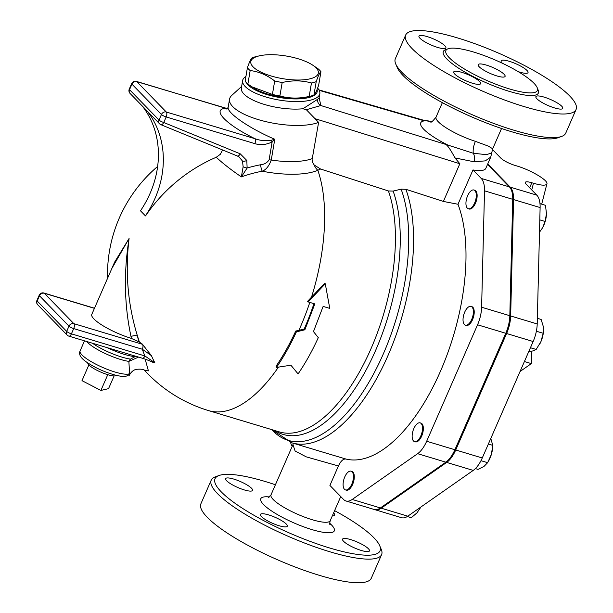 <?xml version="1.0" encoding="UTF-8"?>
<svg xmlns="http://www.w3.org/2000/svg" width="613" height="613" viewBox="0 0 613 613"><rect width="100%" height="100%" fill="white"/><g stroke="black" fill="none" stroke-linecap="round" stroke-linejoin="round"><path stroke-width="0.92" d="M524.406 361.524L531.341 363.609L531.655 351.203M520.046 371.516L531.341 363.609M87.736 362.881A15.662 3.471 23.6 0 0 88.87 364.919L81.996 380.658L100.892 390.443L108.547 388.65L114.102 375.938M88.87 364.919A15.662 3.471 23.6 0 0 107.765 374.696L100.892 390.443M107.765 374.696A15.662 3.471 23.6 0 0 116.37 375.386M128.048 375.371A3.916 3.77 -119.9 0 0 128.056 375.363L128.056 375.363A3.916 3.77 -119.9 0 0 129.588 373.646A27.401 6.076 -156.4 0 1 100.739 366.574A27.401 6.076 -156.4 0 1 80.096 350.942L84.51 340.843M80.096 350.942C78.372 354.49 80.885 358.444 87.613 362.796C96.486 368.513 106.087 372.712 116.416 375.401C122.209 376.727 126.086 376.719 128.056 375.363L130.408 373.386L129.588 373.646L128.876 361.386L138.53 357.095M310.63 96.118L306.96 97.007A34.251 11.455 -170.4 0 1 253.682 87.973L251.866 86.801L272.41 94.44A38.657 12.927 9.6 0 0 279.903 95.957C289.244 98.586 298.998 98.747 309.174 96.44A38.657 12.927 9.6 0 0 310.63 96.118A38.657 12.927 9.6 0 0 313.917 95.122C315.082 94.279 316.66 90.962 318.66 85.184L320.944 71.721C319.787 72.572 318.201 75.882 316.201 81.659A38.657 12.927 -170.4 0 1 311.458 82.977C302.117 80.357 292.363 80.196 282.187 82.502A38.657 12.927 -170.4 0 1 274.693 80.977C266.939 75.039 258.763 71.568 250.165 70.556A38.657 12.927 -170.4 0 1 248.617 69.139A38.657 12.927 -170.4 0 1 247.414 67.721C249.414 61.944 251.001 58.633 252.165 57.783A38.657 12.927 -170.4 0 1 255.445 56.787L259.123 55.898A34.251 11.455 9.6 0 0 253.069 66.84A34.251 11.455 9.6 0 0 300.454 79.989A34.251 11.455 9.6 0 0 312.4 64.94A34.251 11.455 9.6 0 0 259.123 55.898M247.414 67.721L245.131 81.184A38.657 12.927 9.6 0 0 246.334 82.602A38.657 12.927 9.6 0 0 247.882 84.019L251.866 86.801M312.4 64.94L318.193 68.886A38.657 12.927 -170.4 0 1 320.944 71.721M272.41 94.44L274.693 80.977M247.882 84.019L250.165 70.556M313.917 95.122L316.201 81.659M309.174 96.44L311.458 82.977M279.903 95.957L282.187 82.502M317.044 89.544A36.213 12.114 -170.4 0 1 287.007 98.494A36.213 12.114 -170.4 0 1 246.449 82.724M344.767 476.929A9.785 4.552 106.7 0 1 351.103 471.175A9.785 4.552 106.7 0 1 352.636 481.856A9.785 4.552 106.7 0 1 345.464 489.917A9.785 4.552 106.7 0 1 344.767 476.929M351.103 471.175L351.931 471.42A9.785 4.552 106.7 0 1 353.471 482.102A9.785 4.552 106.7 0 1 346.291 490.162L345.464 489.917M412.143 435.866A9.785 4.552 106.7 0 1 414.947 426.449A9.785 4.552 106.7 0 1 420.15 422.863A9.785 4.552 106.7 0 1 421.683 433.552A9.785 4.552 106.7 0 1 414.511 441.613A9.785 4.552 106.7 0 1 412.143 435.866M420.15 422.863L420.978 423.116A9.785 4.552 106.7 0 1 422.518 433.797A9.785 4.552 106.7 0 1 415.338 441.858L414.511 441.613M464.393 324.522A9.785 4.552 106.7 0 1 464.248 313.289A9.785 4.552 106.7 0 1 471.029 306.4A9.785 4.552 106.7 0 1 472.569 317.082A9.785 4.552 106.7 0 1 465.39 325.143A9.785 4.552 106.7 0 1 464.393 324.522M471.029 306.4L471.864 306.653A9.785 4.552 106.7 0 1 473.397 317.335A9.785 4.552 106.7 0 1 466.225 325.396L465.39 325.143M470.907 208.114A9.785 4.552 106.7 0 1 468.301 208.749A9.785 4.552 106.7 0 1 466.769 198.068A9.785 4.552 106.7 0 1 473.941 190.007A9.785 4.552 106.7 0 1 476.063 198.175A9.785 4.552 106.7 0 1 470.907 208.114M473.941 190.007L474.769 190.252A9.785 4.552 106.7 0 1 476.899 198.428A9.785 4.552 106.7 0 1 471.734 208.366A9.785 4.552 106.7 0 1 469.129 208.995L468.301 208.749M407.316 516.498L411.277 517.694L417.139 512.721L420.533 507.265M420.633 507.204A15.662 7.279 106.7 0 1 419.79 508.859L419.583 509.234M492.645 447.444L492.591 448.08A15.662 7.279 106.7 0 1 491.388 454.379L492.768 445.352L490.798 438.471M475.389 468.585L478.048 469.389L484.025 466.393L487.634 462.685L491.388 454.379A15.662 7.279 106.7 0 1 488.837 460.555L488.507 461.168M543.516 331.15L543.47 331.618A15.662 7.279 106.7 0 1 540.881 341.732L543.218 333.296L543.363 326.721L541.133 319.434L537.348 318.293M528.743 351.601L532.774 350.958L536.16 349.456L540.881 341.732A15.662 7.279 106.7 0 1 539.724 344.092A15.662 7.279 106.7 0 1 539.693 344.138M539.501 232.22L542.62 227.714L545.08 221.462L546.467 213.745L545.478 205.317L539.984 203.662M546.39 215.178L546.382 215.217A15.662 7.279 106.7 0 1 546.382 215.217A15.662 7.279 106.7 0 1 542.628 227.691A15.662 7.279 106.7 0 1 542.628 227.707L542.62 227.714M480.983 460.685L487.634 462.685M488.369 444.027L492.768 445.352M536.367 331.235L543.218 333.296M530.437 347.732L536.16 349.456M539.808 219.875L545.08 221.462M490.729 157.12L491.726 152.859L486.515 154.675L473.29 153.25A7.831 5.027 90.1 0 1 474.064 161.778L485.274 160.874L490.729 157.12L485.81 168.376A45.017 9.977 -156.4 0 1 472.975 169.939L457.98 204.259A148.76 69.154 106.7 0 1 440.226 371.777A148.76 69.154 106.7 0 1 345.908 459.03C343.249 458.716 340.751 461.03 338.414 465.98L329.917 485.435L343.548 499.465A23.486 10.919 106.7 0 0 345.954 500.974L374.168 509.464A23.486 10.919 -73.3 0 0 380.405 507.947L445.843 462.171A23.731 11.026 106.7 0 0 454.884 449.743L505.771 333.28A23.731 11.026 106.7 0 0 509.824 315.718L512.736 199.317A23.731 11.026 106.7 0 0 509.426 186.911L487.55 164.391M472.975 169.939L481.213 178.421A23.731 11.026 -73.3 0 1 484.523 190.827L481.611 307.228A23.731 11.026 -73.3 0 1 477.558 324.79L426.671 441.253A23.731 11.026 -73.3 0 1 417.629 453.681L352.199 499.457A23.486 10.919 106.7 0 1 345.954 500.974M492.423 149.449L500.783 158.062A11.747 2.605 23.6 0 0 514.958 165.395L516.613 165.893C530.766 169.993 548.42 180.452 546.911 183.846C546.014 185.77 541.532 185.57 533.471 183.249L531.816 182.751A11.747 2.605 23.6 0 0 525.264 182.383A11.747 2.605 23.6 0 0 526.069 184.092L536.812 195.149A23.731 11.026 -73.3 0 1 540.114 207.554L537.21 323.955A23.731 11.026 -73.3 0 1 533.149 341.518L482.27 457.98A23.731 11.026 -73.3 0 1 473.228 470.409L407.791 516.184A23.486 10.919 -73.3 0 1 401.546 517.701L374.995 509.71A23.486 10.919 106.7 0 1 374.589 509.572M487.733 163.97L510.254 187.157A23.731 11.026 106.7 0 1 513.564 199.57L510.652 315.971A23.731 11.026 106.7 0 1 506.599 333.526L455.72 449.996A23.731 11.026 106.7 0 1 446.67 462.417L381.24 508.192A23.486 10.919 106.7 0 1 374.995 509.71M345.908 459.03L326.43 453.214M293.382 443.268L292.945 444.647L295.137 451.076L306.239 456.854L338.414 465.98M304.868 329.794L304.163 329.058L295.727 331.066C289.811 343.947 283.267 355.64 276.111 366.145L276.509 367.417L290.899 365.21L298.087 373.907C305.481 363.065 312.216 350.981 318.293 337.648L313.473 331.587L323.128 306.408L329.771 308.408L325.273 283.75L308.193 301.918L314.829 303.918L304.868 329.794L296.401 331.855C290.401 344.912 283.773 356.766 276.509 367.417M325.273 283.75L324.354 283.666L307.358 301.535L308.193 301.918M295.727 331.066L296.401 331.855M304.163 329.058A141.909 65.966 -73.3 0 0 313.956 303.65M491.726 152.859L492.691 148.775L488.346 146.124L475.397 141.342A11.747 4.774 107.8 0 0 473.29 153.25L445.873 144.446C447.842 145.71 450.869 150.208 454.969 157.932L459.85 163.74L443.383 201.439L405.844 189.294L401.124 189.164L393.125 191.087L388.404 190.965L320.584 169.027L314.201 165.012L312.592 162.453L312.071 159.74L318.607 122.378L306.339 109.719L302.929 108.754L317.741 99.222A5.555 5.325 -115.7 0 0 320.821 105.528L319.151 97.651M222.626 149.97L220.297 154.323L216.259 157.265A101.045 18.221 28.1 0 0 241.369 176.896A133.228 114.202 -44.2 0 1 262.257 171.196A56.044 18.742 9.6 0 0 317.818 170.268L320.584 169.027M245.936 76.41A39.148 13.095 9.6 0 0 242.633 80.571A39.148 13.095 9.6 0 0 245.215 86.533A39.148 13.095 9.6 0 0 287.298 101.13A39.148 13.095 9.6 0 0 319.825 93.674A39.148 13.095 9.6 0 0 317.603 88.096M319.174 98.862L319.135 97.735L317.741 99.222M242.633 80.571L241.353 88.096A39.148 13.095 9.6 0 0 243.936 94.05A39.148 13.095 9.6 0 0 302.929 108.754M151.442 355.678A133.228 114.202 -44.2 0 0 154.859 362.812L144.89 355.946A138.745 118.93 135.8 0 1 142.323 349.234A3.916 1.816 -73.3 0 0 142.446 344.291L73.828 323.649A3.916 1.816 106.7 0 1 73.706 328.591L142.323 349.234L151.442 355.678L142.446 344.291M142.362 358.245L142.362 358.245A3.916 1.816 -73.3 0 0 144.89 355.946L71.415 333.84L73.706 328.591A3.916 0.866 23.6 0 1 68.985 326.147A3.916 3.356 -44.2 0 1 73.828 323.649L44.335 293.275A3.916 3.356 135.8 0 0 39.485 295.772L68.985 326.147L66.694 331.395L37.194 301.021L39.485 295.772A3.916 0.866 23.6 0 1 39.217 295.205L36.926 300.454A3.916 3.916 0 0 0 37.707 304.745L67.2 335.119A3.916 3.356 -44.2 0 1 66.694 331.395A3.916 0.866 -156.4 0 0 71.415 333.84A3.916 1.816 106.7 0 1 68.886 336.139L142.362 358.245C147.258 359.701 152.821 362.252 152.576 362.199L154.859 362.812M139.404 342.077L137.465 336.024C127.811 304.676 125.014 272.164 129.082 238.488L114.623 262.126L91.789 314.4A31.317 6.942 23.6 0 0 131.335 338.391L139.404 342.077A109.689 24.313 23.6 0 0 142.783 344.391M111.873 268.433L129.082 238.488C123.627 272.348 124.263 305.013 130.998 336.476L131.335 338.391M216.259 157.265A141.749 121.504 135.8 0 0 145.549 215.906L145.411 215.868A97.873 83.897 135.8 0 0 147.051 110.899A3.916 3.356 135.8 0 0 147.243 111.122L159.533 123.78A3.916 3.356 -44.2 0 1 159.028 120.048L129.527 89.682A3.916 3.356 135.8 0 0 130.04 93.406L142.224 105.957M144.691 370.405L148.415 370.873L145.151 359.157M138.691 341.594L137.465 336.024A5.869 2.552 -15.2 0 0 130.998 336.476M86.717 341.51A27.401 6.076 23.6 0 0 128.876 361.386A5.869 4.49 98 0 1 130.538 359.111A28.19 6.253 -156.4 0 1 92.448 343.234M138.331 357.195A5.869 4.237 39.2 0 0 134.952 356.666L130.538 359.111M135.029 356.038L134.952 356.666A30.535 6.766 23.6 0 1 107.091 347.64M147.051 110.899L142.132 105.842A97.873 83.897 -44.2 0 1 140.492 210.803L145.411 215.868M243.139 166.767L241.369 176.896L247.131 168.008L246.801 160.453A3.916 1.893 158.9 0 1 242.503 161.081L243.139 166.767A3.916 1.134 15.5 0 0 247.131 168.008A138.745 118.93 135.8 0 1 260.686 164.744A5.869 1.847 79.3 0 0 262.257 171.196C265.996 169.824 269 166.108 271.252 160.039A5.869 1.962 9.6 0 0 269.099 159.855C267.122 162.767 264.318 164.391 260.686 164.744M246.801 160.453L240.227 153.817A3.916 1.885 -67.7 0 1 237.338 155.993L239.078 156.959L242.503 161.081M254.832 143.634A3.916 1.816 -73.3 0 0 254.962 138.691L166.292 112.01A3.916 1.816 106.7 0 1 166.169 116.953L254.832 143.634C260.533 145.358 266.303 144.791 272.141 141.917A3.916 0.414 -124 0 0 271.107 140.285C265.628 141.174 260.241 140.645 254.962 138.691C226.189 124.684 211.37 109.428 225.461 108.317A3.916 1.816 -73.3 0 0 225.063 108.064L136.392 81.391A3.916 1.816 106.7 0 1 136.799 81.644A3.916 3.356 135.8 0 0 131.948 84.142L161.449 114.508L159.028 120.048A3.916 0.866 -156.4 0 0 163.748 122.493A3.916 1.885 112.3 0 1 160.859 124.669L237.338 155.993M269.099 159.855L272.141 141.917L274.777 139.274L271.107 140.285M240.227 153.817L163.748 122.493L166.169 116.953A3.916 0.866 23.6 0 1 161.449 114.508A3.916 3.356 -44.2 0 1 166.292 112.01L136.799 81.644L227.546 108.654M312.17 158.644A48.933 16.367 -170.4 0 1 271.252 160.039L274.777 139.274C249.284 128.339 226.626 112.754 228.182 107.229L226.925 109.214M241.637 86.433L231.814 95.36A48.933 16.367 9.6 0 0 229.546 99.183A48.933 16.367 9.6 0 0 263.008 120.93A48.933 16.367 9.6 0 0 318.607 122.378M311.419 297.451A141.909 65.966 -73.3 0 0 317.818 170.268A11.747 9.869 66.2 0 1 314.201 165.012M334.598 510.637A90.042 19.961 -156.4 0 1 379.715 545.723A90.042 19.961 -156.4 0 1 319.381 544.681A90.042 19.961 -156.4 0 1 221.209 491.81A90.042 19.961 -156.4 0 1 219.017 475.512A90.042 19.961 -156.4 0 1 275.413 484.776M333.61 512.905A14.681 3.257 -156.4 0 1 334.69 515.119A14.681 3.257 -156.4 0 1 332.338 515.824M226.649 480.776A14.681 3.257 -156.4 0 1 225.638 478.646A14.681 3.257 -156.4 0 1 240.396 481.542A14.681 3.257 -156.4 0 1 252.548 490.4A14.681 3.257 -156.4 0 1 241.139 488.86A14.681 3.257 -156.4 0 1 226.649 480.776M279.122 525.739A14.681 3.257 -156.4 0 1 260.402 514.437A14.681 3.257 -156.4 0 1 275.16 517.334A14.681 3.257 -156.4 0 1 287.305 526.192A14.681 3.257 -156.4 0 1 279.122 525.739M368.451 548.773A14.681 3.257 -156.4 0 1 369.455 550.911A14.681 3.257 -156.4 0 1 354.697 548.014A14.681 3.257 -156.4 0 1 342.552 539.156A14.681 3.257 -156.4 0 1 353.954 540.697A14.681 3.257 -156.4 0 1 368.451 548.773M219.017 475.512L215.309 476.86A92.977 20.612 23.6 0 0 211.201 480.178L200.888 503.794A92.977 20.612 23.6 0 0 207.255 517.295A92.977 20.612 23.6 0 0 299.052 568.481A92.977 20.612 23.6 0 0 371.286 578.228M211.201 480.178A92.977 20.612 23.6 0 0 217.569 493.687A92.977 20.612 23.6 0 0 309.366 544.865A92.977 20.612 23.6 0 0 381.6 554.619A92.977 20.612 23.6 0 0 381.248 549.355L379.715 545.723M449.321 57.783A49.914 11.065 23.6 0 0 498.599 85.261A49.914 11.065 23.6 0 0 537.379 90.502A49.914 11.065 23.6 0 0 496.063 60.373A49.914 11.065 23.6 0 0 445.896 50.534A49.914 11.065 23.6 0 0 449.321 57.783M412.043 48.55A92.977 20.612 -156.4 0 1 405.676 35.048A92.977 20.612 -156.4 0 1 499.128 53.377A92.977 20.612 -156.4 0 1 576.074 109.489A92.977 20.612 -156.4 0 1 503.825 99.727A92.977 20.612 -156.4 0 1 412.043 48.55M561.776 106.264A14.681 3.257 -156.4 0 1 562.78 108.401A14.681 3.257 -156.4 0 1 548.03 105.505A14.681 3.257 -156.4 0 1 535.877 96.647A14.681 3.257 -156.4 0 1 547.279 98.187A14.681 3.257 -156.4 0 1 561.776 106.264M472.454 83.23A14.681 3.257 -156.4 0 1 453.735 71.928A14.681 3.257 -156.4 0 1 468.485 74.824A14.681 3.257 -156.4 0 1 480.638 83.682A14.681 3.257 -156.4 0 1 472.454 83.23M419.974 38.267A14.681 3.257 -156.4 0 1 418.97 36.136A14.681 3.257 -156.4 0 1 433.72 39.033A14.681 3.257 -156.4 0 1 445.873 47.891A14.681 3.257 -156.4 0 1 434.464 46.35A14.681 3.257 -156.4 0 1 419.974 38.267M502.399 63.262A14.681 3.257 -156.4 0 1 501.112 60.848A14.681 3.257 -156.4 0 1 509.296 61.308A14.681 3.257 -156.4 0 1 528.015 72.61A14.681 3.257 -156.4 0 1 518.154 71.614M479.19 66.771A14.681 3.257 -156.4 0 1 478.186 64.641A14.681 3.257 -156.4 0 1 492.936 67.537A14.681 3.257 -156.4 0 1 505.089 76.395A14.681 3.257 -156.4 0 1 493.687 74.855A14.681 3.257 -156.4 0 1 479.19 66.771M395.714 63.928L397.247 67.56A90.042 19.961 23.6 0 0 403.07 75.537A90.042 19.961 23.6 0 0 482.5 121.435A90.042 19.961 23.6 0 0 557.945 137.764L561.654 136.423A92.977 20.612 -156.4 0 1 483.741 119.566A92.977 20.612 -156.4 0 1 401.73 72.165A92.977 20.612 -156.4 0 1 395.714 63.928A92.977 20.612 -156.4 0 1 395.362 58.656L405.676 35.048M576.074 109.489L565.761 133.105A92.977 20.612 -156.4 0 1 561.654 136.423M318.944 89.873L422.74 120.002L423.062 120.378L422.449 120.324L431.767 121.612M454.969 157.932L474.064 161.778M457.98 204.259L443.383 201.439M306.339 109.719L320.821 105.528L445.873 144.446M292.202 446.348A23.486 10.919 106.7 0 1 290.593 442.41M529.624 187.754L531.816 182.751M531.755 189.946L533.471 183.249M381.24 508.192L407.791 516.184M446.67 462.417L473.228 470.409M455.72 449.996L482.27 457.98M506.599 333.526L533.149 341.518M510.652 315.971L537.21 323.955M513.564 199.57L540.114 207.554M510.254 187.157L536.812 195.149M340.744 496.576L330.2 520.713A32.297 7.157 -156.4 0 1 312.193 519.709A32.297 7.157 -156.4 0 1 271.007 494.852L268.149 497.687M298.899 330.323A141.909 65.966 -73.3 0 0 309.81 302.401M388.404 190.965A141.909 65.966 106.7 0 1 369.608 351.824A141.909 65.966 106.7 0 1 279.313 431.889L208.52 410.587A141.909 65.966 -73.3 0 0 278.432 367.141M94.479 308.232L43.937 293.022A3.916 1.816 106.7 0 1 44.335 293.275L94.433 308.347M37.707 304.745A3.916 3.356 135.8 0 1 37.194 301.021A3.916 0.866 -156.4 0 1 36.926 300.454M160.529 124.447A3.916 3.356 -44.2 0 1 159.533 123.78A3.916 3.916 0 0 0 160.859 124.669M136.392 81.391A3.916 3.916 0 0 0 131.68 83.575A3.916 0.866 23.6 0 0 131.948 84.142L129.527 89.682A3.916 0.866 -156.4 0 1 129.259 89.115A3.916 3.916 0 0 0 130.04 93.406M269.452 496.944A40.129 8.896 23.6 0 0 267.743 508.223A40.129 8.896 23.6 0 0 311.948 529.601A40.129 8.896 23.6 0 0 329.725 523.272M447.03 49.27A51.867 11.501 23.6 0 0 446.892 59.032A51.867 11.501 23.6 0 0 505.327 90.119A51.867 11.501 23.6 0 0 537.532 88.816M475.397 141.342A32.297 7.157 -156.4 0 1 436.065 117.052L442.356 102.647M425.008 120.792A44.044 9.762 23.6 0 0 449.268 145.764M422.449 120.324L319.212 90.356M314.837 118.616L459.85 163.74M481.213 178.421L509.426 186.911M326.476 453.229L291.849 442.808A148.76 69.154 -73.3 0 0 386.811 358.191A148.76 69.154 -73.3 0 0 405.844 189.294M401.124 189.164A147.449 68.541 106.7 0 1 373.624 373.876A147.449 68.541 106.7 0 1 271.85 429.636M274.854 430.541A143.22 66.579 -73.3 0 0 370.275 361.908A143.22 66.579 -73.3 0 0 393.125 191.087M380.405 507.947L352.199 499.457M417.629 453.681L445.843 462.171M484.523 190.827L512.736 199.317M477.558 324.79L505.771 333.28M481.611 307.228L509.824 315.718M426.671 441.253L454.884 449.743M541.693 204.175L546.911 183.846M292.945 444.647L271.007 494.852M319.135 97.735L319.825 93.674M43.937 293.022A3.916 3.916 0 0 0 39.217 295.205M67.2 335.119A3.916 3.916 0 0 0 68.886 336.139M144.545 370.313A141.909 141.909 0 0 0 208.52 410.587M157.648 166.437A141.909 141.909 0 0 0 107.543 278.348M129.167 375.516C131.021 372.068 133.358 370.014 136.17 369.355C140.967 368.888 143.871 369.287 144.89 370.551M131.68 83.575L129.259 89.115M225.063 108.064L227.584 108.616M228.182 107.229L229.546 99.183M330.062 524.736L330.062 524.736C329.618 524.605 329.656 523.264 330.2 520.713M371.286 578.235L381.6 554.627M492.691 148.775L501.549 128.508M431.912 121.535L422.686 119.987M436.065 117.052C432.855 121.144 431.046 122.792 430.64 121.995M291.849 442.808L271.835 429.636"/></g></svg>
